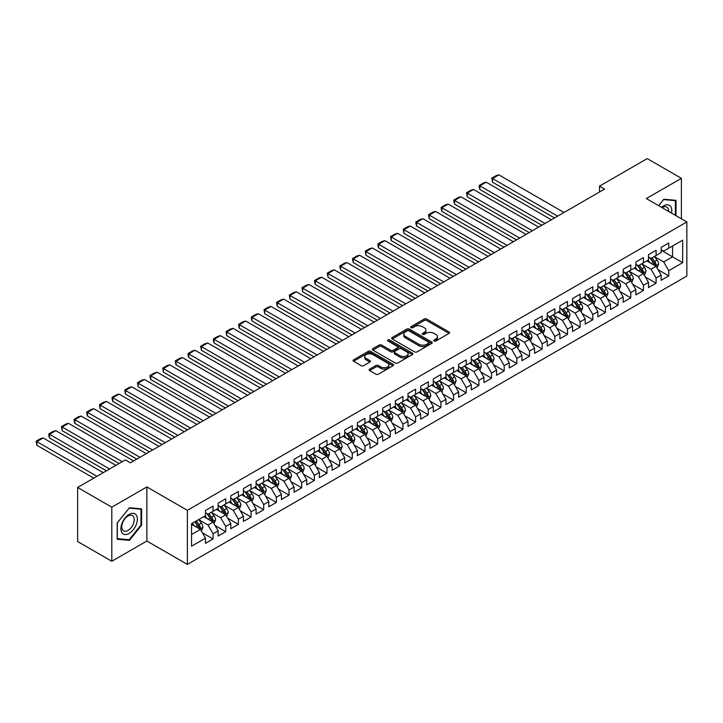 <?xml version="1.0" encoding="UTF-8"?>
<svg xmlns="http://www.w3.org/2000/svg" width="723" height="723" viewBox="0 0 723 723"><rect width="100%" height="100%" fill="white"/><g stroke="black" fill="none" stroke-linecap="round" stroke-linejoin="round"><path stroke-width="1.08" d="M434.107 341.021A1.229 0.714 0 0 0 435.852 341.021L449.046 333.402A1.753 1.012 0 0 0 449.561 332.679A1.753 1.012 0 0 0 449.046 331.965L426.687 319.051A1.753 1.012 0 0 0 424.202 319.051L410.998 326.679A1.229 0.714 0 0 0 410.637 327.176A1.229 0.714 0 0 0 410.998 327.682A1.229 0.714 0 0 0 412.743 327.682L414.451 326.697A5.621 3.244 0 0 1 422.395 326.697L424.265 327.772A5.621 3.244 0 0 1 425.91 330.068A5.621 3.244 0 0 1 424.265 332.363L422.557 333.348A1.229 0.714 0 0 0 422.196 333.845A1.229 0.714 0 0 0 422.557 334.351A1.229 0.714 0 0 0 424.293 334.351L426.001 333.366A5.621 3.244 0 0 1 433.954 333.366L435.815 334.442A5.621 3.244 0 0 1 437.46 336.737A5.621 3.244 0 0 1 435.815 339.033L434.107 340.018A1.229 0.714 0 0 0 433.746 340.524A1.229 0.714 0 0 0 434.107 341.021L434.107 340.018M369.661 369.128A1.753 1.012 0 0 0 369.146 369.842A1.753 1.012 0 0 0 369.661 370.556L375.933 374.18A1.753 1.012 0 0 0 378.418 374.18L393.077 365.711A1.753 1.012 0 0 0 393.592 364.998A1.753 1.012 0 0 0 393.077 364.284L370.709 351.369A1.753 1.012 0 0 0 368.224 351.369L353.565 359.837A1.753 1.012 0 0 0 353.05 360.551A1.753 1.012 0 0 0 353.565 361.265L361.148 365.648A1.753 1.012 0 0 0 363.633 365.648L369.905 362.024A1.753 1.012 0 0 0 370.42 361.301A1.753 1.012 0 0 0 369.905 360.587L366.145 358.418A4.7 2.711 0 0 1 364.772 356.502A4.7 2.711 0 0 1 367.673 353.99A4.7 2.711 0 0 1 372.797 354.577L387.519 363.082A4.7 2.711 0 0 1 388.893 364.998A4.7 2.711 0 0 1 385.992 367.51A4.7 2.711 0 0 1 380.867 366.913L378.418 365.504A1.753 1.012 0 0 0 375.933 365.504L369.661 369.128L369.661 370.556M111.803 507.185L111.803 561.265L146.868 541.021L146.868 486.94L111.803 507.185L77.632 487.456L125.35 459.9L130.411 462.819L604.573 189.074L599.512 186.145L599.512 191.993M146.868 486.94L187.374 510.33L686.85 221.952L686.85 276.032L187.374 564.401L187.374 510.33M681.409 218.816L681.409 178.328L646.344 198.572L686.85 221.952M681.409 178.328L647.23 158.599L599.512 186.145M414.568 351.875A1.753 1.012 0 0 0 417.054 351.875L431.721 343.407A1.753 1.012 0 0 0 432.237 342.693A1.753 1.012 0 0 0 431.721 341.97L409.354 329.064A1.753 1.012 0 0 0 406.868 329.064L392.209 337.524A1.753 1.012 0 0 0 391.694 338.247A1.753 1.012 0 0 0 392.209 338.96L414.568 351.875M388.414 341.292A1.229 0.714 0 0 1 389.661 341.464L389.661 340L412.399 353.131A1.753 1.012 0 0 1 412.914 353.845A1.753 1.012 0 0 1 412.399 354.559L397.74 363.027A1.753 1.012 0 0 1 395.255 363.027L372.887 350.113L372.887 348.676A1.753 1.012 0 0 0 372.372 349.399A1.753 1.012 0 0 0 372.887 350.113M372.887 348.676L379.159 345.061A1.753 1.012 0 0 1 381.645 345.061L390.718 350.294A1.753 1.012 0 0 0 393.204 350.294L397.361 347.89A1.753 1.012 0 0 0 397.876 347.176A1.753 1.012 0 0 0 397.361 346.453L387.917 341.003A1.229 0.714 0 0 1 387.564 340.506A1.229 0.714 0 0 1 388.323 339.846A1.229 0.714 0 0 1 389.661 340M661.156 250.239L672.544 256.819L672.544 246.001L682.675 240.153L668.748 248.188L668.748 243L661.156 247.383L661.156 252.571L656.095 255.499L656.095 250.312L648.495 254.695L648.495 259.882L643.434 262.811L643.434 257.614L635.842 262.006L635.842 267.194L630.772 270.113L630.772 264.925L623.181 269.308L623.181 274.496L618.12 277.424L618.12 272.237L610.519 276.62L610.519 281.807L605.458 284.726L605.458 279.539L597.867 283.922L597.867 289.119L592.806 292.038L592.806 286.85L585.205 291.233L585.205 296.421L580.144 299.349L580.144 294.162L572.553 298.545L572.553 303.732L567.483 306.651L567.483 301.464L559.891 305.847L559.891 311.035L554.83 313.963L554.83 308.775L547.239 313.158L547.239 318.346L542.169 321.274L542.169 316.078L534.577 320.47L534.577 325.657L529.516 328.576L529.516 323.389L521.916 327.772L521.916 332.96L516.855 335.888L516.855 330.7L509.263 335.083L509.263 340.271L504.202 343.19L504.202 338.002L496.602 342.386L496.602 347.582L491.541 350.501L491.541 345.314L483.949 349.697L483.949 354.885L478.879 357.813L478.879 352.616L471.288 357.008L471.288 362.196L466.227 365.115L466.227 359.927L458.626 364.311L458.626 369.498L453.565 372.426L453.565 367.239L445.974 371.622L445.974 376.81L440.913 379.729L440.913 374.541L433.312 378.933L433.312 384.121L428.251 387.04L428.251 381.852L420.659 386.236L420.659 391.423L415.589 394.351L415.589 389.164L407.998 393.547L407.998 398.735L402.937 401.654L402.937 396.466L395.336 400.849L395.336 406.046L390.275 408.965L390.275 403.777L382.684 408.161L382.684 413.348L377.623 416.276L377.623 411.08L370.022 415.472L370.022 420.659L364.961 423.579L364.961 418.391L357.37 422.774L357.37 427.962L352.3 430.89L352.3 425.702L344.708 430.086L344.708 435.273L339.647 438.192L339.647 433.005L332.056 437.397L332.056 442.584L326.986 445.504L326.986 440.316L319.394 444.699L319.394 449.887L314.333 452.815L314.333 447.627L306.733 452.011L306.733 457.198L301.672 460.117L301.672 454.93L294.08 459.313L294.08 464.509L289.019 467.429L289.019 462.241L281.419 466.624L281.419 471.812L276.358 474.74L276.358 469.543L268.766 473.936L268.766 479.123L263.696 482.042L263.696 476.855L256.105 481.238L256.105 486.425L251.044 489.354L251.044 484.166L243.443 488.549L243.443 493.737L238.382 496.656L238.382 491.468L230.791 495.851L230.791 501.048L225.73 503.967L225.73 498.78L218.129 503.163L218.129 508.35L213.068 511.278L213.068 506.091L205.477 510.474L205.477 515.662L191.55 523.696L191.55 546.208L205.477 538.165L200.407 529.399L191.55 524.283M682.675 240.153L682.675 262.657L668.748 270.7L663.687 261.934L654.505 256.629M658.057 269.715L668.748 275.888L668.748 270.7M668.748 275.888L661.156 280.271L661.156 275.083L656.095 278.012L651.025 269.236L641.852 263.94M645.395 277.017L656.095 283.199L656.095 278.012M656.095 283.199L648.495 287.582L648.495 282.395L643.434 285.314L638.373 276.548L629.191 271.252M632.742 284.329L643.434 290.501L643.434 285.314M643.434 290.501L635.842 294.885L635.842 289.697L630.772 292.625L625.711 283.85L616.538 278.554M620.081 291.64L630.772 297.813L630.772 292.625M630.772 297.813L623.181 302.196L623.181 297.008L618.12 299.928L613.059 291.161L603.877 285.865M607.419 298.942L618.12 305.124L618.12 299.928M618.12 305.124L610.519 309.507L610.519 304.32L605.458 307.239L600.397 298.472L591.224 293.167M594.767 306.254L605.458 312.426L605.458 307.239M605.458 312.426L597.867 316.81L597.867 311.622L592.806 314.55L587.736 305.775L578.563 300.479M582.105 313.556L592.806 319.738L592.806 314.55M592.806 319.738L585.205 324.121L585.205 318.933L580.144 321.852L575.083 313.086L565.901 307.79M569.453 320.867L580.144 327.04L580.144 321.852M580.144 327.04L572.553 331.432L572.553 326.236L567.483 329.164L562.422 320.397L553.249 315.092M556.791 328.179L567.483 334.351L567.483 329.164M567.483 334.351L559.891 338.735L559.891 333.547L554.83 336.466L549.769 327.7L540.587 322.404M544.13 335.481L554.83 341.663L554.83 336.466M554.83 341.663L547.239 346.046L547.239 340.858L542.169 343.777L537.108 335.011L527.935 329.706M531.477 342.792L542.169 348.965L542.169 343.777M542.169 348.965L534.577 353.348L534.577 348.161L529.516 351.089L524.446 342.313L515.273 337.017M518.816 350.104L529.516 356.276L529.516 351.089M529.516 356.276L521.916 360.66L521.916 355.472L516.855 358.391L511.794 349.625L502.612 344.329M506.163 357.406L516.855 363.579L516.855 358.391M516.855 363.579L509.263 367.971L509.263 362.783L504.202 365.702L499.132 356.936L489.959 351.631M493.502 364.717L504.202 370.89L504.202 365.702M504.202 370.89L496.602 375.273L496.602 370.086L491.541 373.014L486.48 364.238L477.297 358.942M480.84 372.02L491.541 378.201L491.541 373.014M491.541 378.201L483.949 382.584L483.949 377.397L478.879 380.316L473.818 371.55L464.645 366.254M468.188 379.331L478.879 385.504L478.879 380.316M478.879 385.504L471.288 389.896L471.288 384.699L466.227 387.627L461.166 378.852L451.983 373.556M455.526 386.642L466.227 392.815L466.227 387.627M466.227 392.815L458.626 397.198L458.626 392.011L453.565 394.93L448.504 386.163L439.322 380.867M442.874 393.945L453.565 400.126L453.565 394.93M453.565 400.126L445.974 404.509L445.974 399.322L440.913 402.241L435.842 393.475L426.669 388.17M430.212 401.256L440.913 407.429L440.913 402.241M440.913 407.429L433.312 411.812L433.312 406.624L428.251 409.552L423.19 400.777L414.008 395.481M417.56 408.567L428.251 414.74L428.251 409.552M428.251 414.74L420.659 419.123L420.659 413.936L415.589 416.855L410.528 408.088L401.355 402.792M404.898 415.87L415.589 422.042L415.589 416.855M415.589 422.042L407.998 426.434L407.998 421.247L402.937 424.166L397.876 415.4L388.694 410.095M392.237 423.181L402.937 429.354L402.937 424.166M402.937 429.354L395.336 433.737L395.336 428.549L390.275 431.477L385.214 422.702L376.041 417.406M379.584 430.483L390.275 436.665L390.275 431.477M390.275 436.665L382.684 441.048L382.684 435.861L377.623 438.78L372.553 430.013L363.38 424.717M366.923 437.795L377.623 443.967L377.623 438.78M377.623 443.967L370.022 448.35L370.022 443.163L364.961 446.091L359.9 437.316L350.718 432.02M354.27 445.106L364.961 451.279L364.961 446.091M364.961 451.279L357.37 455.662L357.37 450.474L352.3 453.393L347.239 444.627L338.066 439.331M341.608 452.408L352.3 458.59L352.3 453.393M352.3 458.59L344.708 462.973L344.708 457.786L339.647 460.705L334.586 451.938L325.404 446.633M328.947 459.72L339.647 465.892L339.647 460.705M339.647 465.892L332.056 470.275L332.056 465.088L326.986 468.016L321.925 459.241L312.752 453.945M316.294 467.031L326.986 473.204L326.986 468.016M326.986 473.204L319.394 477.587L319.394 472.399L314.333 475.318L309.263 466.552L300.09 461.256M303.633 474.333L314.333 480.506L314.333 475.318M314.333 480.506L306.733 484.898L306.733 479.701L301.672 482.63L296.611 473.863L287.429 468.558M290.98 481.645L301.672 487.817L301.672 482.63M301.672 487.817L294.08 492.2L294.08 487.013L289.019 489.941L283.949 481.166L274.776 475.87M278.319 488.947L289.019 495.128L289.019 489.941M289.019 495.128L281.419 499.512L281.419 494.324L276.358 497.243L271.297 488.477L262.115 483.181M265.657 496.258L276.358 502.431L276.358 497.243M276.358 502.431L268.766 506.814L268.766 501.626L263.696 504.555L258.635 495.779L249.462 490.483M253.005 503.57L263.696 509.742L263.696 504.555M263.696 509.742L256.105 514.125L256.105 508.938L251.044 511.857L245.983 503.091L236.801 497.795M240.343 510.872L251.044 517.053L251.044 511.857M251.044 517.053L243.443 521.437L243.443 516.249L238.382 519.168L233.321 510.402L224.148 505.097M227.691 518.183L238.382 524.356L238.382 519.168M238.382 524.356L230.791 528.739L230.791 523.551L225.73 526.48L220.66 517.704L211.487 512.408M215.029 525.494L225.73 531.667L225.73 526.48M225.73 531.667L218.129 536.05L218.129 530.863L213.068 533.782L208.007 525.015L198.825 519.72M202.377 532.797L213.068 538.969L213.068 533.782M213.068 538.969L205.477 543.362L205.477 538.165M205.477 512.734L208.007 514.198L213.068 511.278M191.55 534.514L200.407 529.399M218.129 505.431L220.66 506.895L225.73 503.967M208.007 525.015L213.068 522.087L203.705 516.683M218.129 530.863L213.068 522.087M230.791 498.12L233.321 499.584L238.382 496.656M220.66 517.704L225.73 514.785L216.358 509.372M230.791 523.551L225.73 514.785M243.443 490.818L245.983 492.273L251.044 489.354M233.321 510.402L238.382 507.474L229.019 502.069M243.443 516.249L238.382 507.474M256.105 483.506L258.635 484.97L263.696 482.042M245.983 503.091L251.044 500.171L241.672 494.758M256.105 508.938L251.044 500.171M268.766 476.195L271.297 477.659L276.358 474.74M258.635 495.779L263.696 492.86L254.333 487.456M268.766 501.626L263.696 492.86M281.419 468.893L283.949 470.348L289.019 467.429M271.297 488.477L276.358 485.549L266.986 480.144M281.419 494.324L276.358 485.549M294.08 461.581L296.611 463.045L301.672 460.117M283.949 481.166L289.019 478.246L279.647 472.833M294.08 487.013L289.019 478.246M306.733 454.27L309.263 455.734L314.333 452.815M296.611 473.863L301.672 470.935L292.309 465.531M306.733 479.701L301.672 470.935M319.394 446.968L321.925 448.432L326.986 445.504M309.263 466.552L314.333 463.624L304.961 458.219M319.394 472.399L314.333 463.624M332.056 439.656L334.586 441.12L339.647 438.192M321.925 459.241L326.986 456.321L317.623 450.908M332.056 465.088L326.986 456.321M344.708 432.354L347.239 433.809L352.3 430.89M334.586 451.938L339.647 449.01L330.275 443.606M344.708 457.786L339.647 449.01M357.37 425.043L359.9 426.507L364.961 423.579M347.239 444.627L352.3 441.708L342.937 436.294M357.37 450.474L352.3 441.708M370.022 417.731L372.553 419.195L377.623 416.276M359.9 437.316L364.961 434.396L355.599 428.992M370.022 443.163L364.961 434.396M382.684 410.429L385.214 411.884L390.275 408.965M372.553 430.013L377.623 427.085L368.251 421.681M382.684 435.861L377.623 427.085M395.336 403.118L397.876 404.582L402.937 401.654M385.214 422.702L390.275 419.783L380.913 414.369M395.336 428.549L390.275 419.783M407.998 395.806L410.528 397.27L415.589 394.351M397.876 415.4L402.937 412.471L393.565 407.067M407.998 421.247L402.937 412.471M420.659 388.504L423.19 389.968L428.251 387.04M410.528 408.088L415.589 405.169L406.227 399.756M420.659 413.936L415.589 405.169M433.312 381.193L435.842 382.657L440.913 379.729M423.19 400.777L428.251 397.858L418.888 392.453M433.312 406.624L428.251 397.858M445.974 373.89L448.504 375.345L453.565 372.426M435.842 393.475L440.913 390.547L431.541 385.142M445.974 399.322L440.913 390.547M458.626 366.579L461.166 368.043L466.227 365.115M448.504 386.163L453.565 383.244L444.202 377.831M458.626 392.011L453.565 383.244M471.288 359.268L473.818 360.732L478.879 357.813M461.166 378.852L466.227 375.933L456.855 370.528M471.288 384.699L466.227 375.933M483.949 351.965L486.48 353.42L491.541 350.501M473.818 371.55L478.879 368.622L469.516 363.217M483.949 377.397L478.879 368.622M496.602 344.654L499.132 346.118L504.202 343.19M486.48 364.238L491.541 361.319L482.169 355.906M496.602 370.086L491.541 361.319M509.263 337.343L511.794 338.807L516.855 335.888M499.132 356.936L504.202 354.008L494.83 348.603M509.263 362.783L504.202 354.008M521.916 330.04L524.446 331.505L529.516 328.576M511.794 349.625L516.855 346.706L507.492 341.292M521.916 355.472L516.855 346.706M534.577 322.729L537.108 324.193L542.169 321.274M524.446 342.313L529.516 339.394L520.144 333.99M534.577 348.161L529.516 339.394M547.239 315.427L549.769 316.882L554.83 313.963M537.108 335.011L542.169 332.083L532.806 326.679M547.239 340.858L542.169 332.083M559.891 308.115L562.422 309.58L567.483 306.651M549.769 327.7L554.83 324.781L545.458 319.367M559.891 333.547L554.83 324.781M572.553 300.804L575.083 302.268L580.144 299.349M562.422 320.397L567.483 317.469L558.12 312.065M572.553 326.236L567.483 317.469M585.205 293.502L587.736 294.957L592.806 292.038M575.083 313.086L580.144 310.158L570.781 304.754M585.205 318.933L580.144 310.158M597.867 286.191L600.397 287.655L605.458 284.726M587.736 305.775L592.806 302.856L583.434 297.442M597.867 311.622L592.806 302.856M610.519 278.888L613.059 280.343L618.12 277.424M600.397 298.472L605.458 295.544L596.095 290.14M610.519 304.32L605.458 295.544M623.181 271.577L625.711 273.041L630.772 270.113M613.059 291.161L618.12 288.242L608.748 282.829M623.181 297.008L618.12 288.242M635.842 264.266L638.373 265.73L643.434 262.811M625.711 283.85L630.772 280.931L621.409 275.526M635.842 289.697L630.772 280.931M648.495 256.963L651.025 258.418L656.095 255.499M638.373 276.548L643.434 273.619L634.071 268.215M648.495 282.395L643.434 273.619M661.156 249.652L663.687 251.116L668.748 248.188M651.025 269.236L656.095 266.317L646.724 260.904M661.156 275.083L656.095 266.317M77.632 487.456L77.632 541.527L111.803 561.265M146.868 541.021L187.374 564.401M663.687 261.934L672.544 256.819L682.675 262.657M676.023 215.707L676.023 200.325L663.813 199.241L658.644 205.666M141.618 525.16L141.618 508.865L129.399 507.781L117.189 522.973L117.189 539.259L129.399 540.352L141.618 525.16L140.985 524.79M434.604 341.193L435.815 340.497A5.621 3.244 0 0 0 437.46 338.201L437.46 336.737M425.91 330.068L425.91 331.523A5.621 3.244 0 0 1 424.265 333.818L423.045 334.523M449.046 331.965L449.046 333.402L426.687 320.515A1.753 1.012 0 0 0 424.202 320.515L411.495 327.853M431.694 343.425L409.354 330.519A1.753 1.012 0 0 0 406.868 330.519L392.228 338.97L392.209 337.524M428.612 343.19A1.229 0.714 0 0 0 428.974 342.693A1.229 0.714 0 0 0 428.612 342.187L408.983 330.854A1.229 0.714 0 0 0 407.239 330.854L405.44 331.893A5.621 3.244 0 0 0 403.796 334.189A5.621 3.244 0 0 0 405.44 336.484L418.861 344.229A5.621 3.244 0 0 0 426.814 344.229L428.612 343.19L428.612 344.654A1.229 0.714 0 0 0 428.974 344.148L428.974 342.693M403.796 334.189L403.796 335.653A5.621 3.244 0 0 0 405.44 337.948L405.44 336.484M428.612 344.654L426.814 345.693A5.621 3.244 0 0 1 418.861 345.693L405.44 337.948M372.914 350.131L379.159 346.516L379.159 345.061M397.876 347.176L397.876 348.631A1.753 1.012 0 0 1 397.361 349.354L393.204 351.758A1.753 1.012 0 0 1 390.718 351.758L381.645 346.516A1.753 1.012 0 0 0 379.159 346.516M389.661 341.464L412.372 354.577M400.126 355.725A4.7 2.711 0 0 0 405.251 356.312A4.7 2.711 0 0 0 408.152 353.809A4.7 2.711 0 0 0 406.778 351.893L401.59 348.893A1.753 1.012 0 0 0 399.105 348.893L394.939 351.297A1.753 1.012 0 0 0 394.424 352.011A1.753 1.012 0 0 0 394.939 352.734L400.126 355.725L400.126 357.189A4.7 2.711 0 0 0 405.251 357.777A4.7 2.711 0 0 0 408.152 355.273L408.152 353.809M394.424 352.011L394.424 353.475A1.753 1.012 0 0 0 394.939 354.198L394.939 352.734M400.126 357.189L394.939 354.198M388.893 364.998L388.893 366.462A4.7 2.711 0 0 1 385.992 368.965A4.7 2.711 0 0 1 380.867 368.378L378.418 366.959A1.753 1.012 0 0 0 375.933 366.959L369.679 370.574M364.772 356.502L364.772 357.957A4.7 2.711 0 0 0 366.145 359.882L366.145 358.418M369.878 362.033L366.145 359.882M393.05 365.73L370.709 352.833A1.753 1.012 0 0 0 368.224 352.833L353.592 361.283M128.107 539.602L129.399 540.352M657.026 267.935L658.599 264.103A4.745 2.738 -120 0 0 657.08 260.072L654.396 256.475M557.677 216.15L492.526 178.536L498.852 174.876L564.003 212.49M650.113 262.865L648.061 260.135M492.526 182.187L491.83 178.129L492.526 178.536L492.526 182.187L554.514 217.975M655.201 265.802L656.032 264.311A4.745 2.738 -120 0 0 654.677 261.455L651.992 257.867M650.456 258.093L653.773 262.521A2.413 1.392 60 0 1 654.216 263.262L656.032 264.311M649.625 257.605L653.158 262.332A4.745 2.738 60 0 1 654.514 265.187L654.613 265.458M491.83 178.129L496.258 175.572L498.852 174.876M644.374 275.246L645.937 271.414A4.745 2.738 -120 0 0 644.428 267.374L641.735 263.787M545.015 223.452L479.873 185.838L486.199 182.187L551.351 219.801M637.451 270.167L635.409 267.438M479.873 189.489L479.177 186.896L479.177 185.44L479.873 185.838L479.873 189.489L541.852 225.278M642.539 273.104L643.38 271.613A4.745 2.738 -120 0 0 642.024 268.766L639.331 265.178M637.794 265.395L641.12 269.833A2.413 1.392 60 0 1 641.554 270.565L643.38 271.613M636.963 264.916L640.506 269.643A4.745 2.738 60 0 1 641.861 272.499L641.952 272.77M479.177 185.44L483.606 182.883L486.199 182.187M631.712 282.548L633.285 278.726A4.745 2.738 -120 0 0 631.766 274.686L629.082 271.098M532.363 230.764L467.212 193.149L473.538 189.489L538.689 227.103M624.789 277.478L622.747 274.749M467.212 196.801L466.516 192.743L467.212 193.149L467.212 196.801L529.2 232.589M629.878 280.416L630.718 278.924A4.745 2.738 -120 0 0 629.362 276.069L626.678 272.481M625.142 272.707L628.459 277.144A2.413 1.392 60 0 1 628.902 277.876L630.718 278.924M624.301 272.228L627.844 276.945A4.745 2.738 60 0 1 629.2 279.801L629.299 280.081M466.516 192.743L470.944 190.185L473.538 189.489M671.531 213.113A11.631 6.715 120 0 0 670.682 206.516A11.631 6.715 120 0 0 661.536 207.338M668.63 211.432A8.812 5.088 120 0 0 667.799 207.998A8.812 5.088 120 0 0 666.814 207.085A8.812 5.088 120 0 0 662.132 207.682M663.533 199.584L675.39 200.66L675.39 215.346M674.613 200.199L675.39 200.66M658.671 205.684L663.56 199.602M122.024 532.779A11.631 6.715 120 0 0 133.258 529.769A11.631 6.715 120 0 0 136.276 515.056A11.631 6.715 120 0 0 125.034 518.066A11.631 6.715 120 0 0 122.024 532.779M122.603 529.959A8.812 5.088 120 0 0 123.588 530.881A8.812 5.088 120 0 0 131.785 526.769A8.812 5.088 120 0 0 133.384 516.538A8.812 5.088 120 0 0 132.399 515.626A8.812 5.088 120 0 0 124.202 519.738A8.812 5.088 120 0 0 122.603 529.959M129.146 508.142L140.985 509.2L140.985 524.979L129.146 539.701L117.316 538.644L117.316 522.865L129.119 508.124M140.199 508.739L140.985 509.2M619.051 289.86L620.623 286.028A4.745 2.738 -120 0 0 619.114 281.988L616.421 278.4M519.701 238.066L454.55 200.452L460.885 196.801L526.028 234.415M612.137 284.781L610.095 282.06M454.55 204.112L453.854 201.518L453.854 200.054L454.55 200.452L454.55 204.112L516.538 239.9M617.225 287.718L618.066 286.236A4.745 2.738 -120 0 0 616.701 283.38L614.017 279.792M612.48 280.018L615.806 284.446A2.413 1.392 60 0 1 616.24 285.178L618.066 286.236M611.649 279.53L615.183 284.256A4.745 2.738 60 0 1 616.547 287.112L616.638 287.383M453.854 200.054L458.292 197.496L460.885 196.801M606.398 297.171L607.962 293.339A4.745 2.738 -120 0 0 606.452 289.299L603.759 285.712M507.049 245.377L441.898 207.763L448.224 204.112L513.375 241.726M599.475 292.092L597.433 289.363M441.898 211.414L441.202 208.82L441.202 207.365L441.898 207.763L441.898 211.414L503.877 247.203M604.564 295.029L605.404 293.538A4.745 2.738 -120 0 0 604.048 290.691L601.355 287.094M599.828 287.32L603.145 291.758A2.413 1.392 60 0 1 603.588 292.49L605.404 293.538M598.987 286.841L602.53 291.568A4.745 2.738 60 0 1 603.886 294.415L603.985 294.695M441.202 207.365L445.63 204.808L448.224 204.112M593.737 304.473L595.309 300.651A4.745 2.738 -120 0 0 593.791 296.611L591.107 293.014M494.387 252.689L429.236 215.074L435.571 211.414L500.714 249.028M586.823 299.403L584.78 296.674M429.236 218.726L428.54 214.668L429.236 215.074L429.236 218.726L491.224 254.514M591.911 302.341L592.752 300.849A4.745 2.738 -120 0 0 591.387 297.993L588.703 294.406M587.166 294.632L590.483 299.06A2.413 1.392 60 0 1 590.926 299.801L592.752 300.849M586.335 294.153L589.869 298.87A4.745 2.738 60 0 1 591.224 301.726L591.324 301.997M428.54 214.668L432.969 212.11L435.571 211.414M581.084 311.785L582.648 307.953A4.745 2.738 -120 0 0 581.138 303.913L578.445 300.325M481.726 259.991L416.584 222.377L422.91 218.726L488.061 256.34M574.161 306.706L572.119 303.976M416.584 226.037L415.888 223.443L415.888 221.979L416.584 222.377L416.584 226.037L478.563 261.816M579.25 309.643L580.09 308.161A4.745 2.738 -120 0 0 578.734 305.305L576.041 301.717M574.505 301.934L577.831 306.371A2.413 1.392 60 0 1 578.264 307.103L580.09 308.161M573.673 301.455L577.216 306.181A4.745 2.738 60 0 1 578.572 309.037L578.662 309.308M415.888 221.979L420.316 219.421L422.91 218.726M568.423 319.096L569.995 315.264A4.745 2.738 -120 0 0 568.477 311.224L565.793 307.637M469.073 267.302L403.922 229.688L410.248 226.037L475.4 263.651M561.509 314.017L559.457 311.288M403.922 233.339L403.226 229.281L403.922 229.688L403.922 233.339L465.91 269.128M566.597 316.954L567.428 315.463A4.745 2.738 -120 0 0 566.073 312.616L563.389 309.019M561.852 309.245L565.169 313.683A2.413 1.392 60 0 1 565.612 314.415L567.428 315.463M561.012 308.766L564.555 313.493A4.745 2.738 60 0 1 565.91 316.34L566.01 316.62M403.226 229.281L407.655 226.724L410.248 226.037M555.77 326.398L557.334 322.566A4.745 2.738 -120 0 0 555.824 318.527L553.131 314.939M456.412 274.604L391.26 236.999L397.596 233.339L462.747 270.953M548.847 321.328L546.805 318.599M391.26 240.651L390.565 236.593L391.26 236.999L391.26 240.651L453.249 276.439M553.935 324.266L554.776 322.774A4.745 2.738 -120 0 0 553.42 319.918L550.727 316.331M549.191 316.557L552.517 320.985A2.413 1.392 60 0 1 552.95 321.717L554.776 322.774M548.359 316.068L551.893 320.795A4.745 2.738 60 0 1 553.258 323.651L553.348 323.922M390.565 236.593L395.002 234.035L397.596 233.339M543.109 333.71L544.681 329.878A4.745 2.738 -120 0 0 543.163 325.838L540.479 322.25M443.759 281.916L378.608 244.302L384.934 240.651L450.086 278.265M536.186 328.631L534.143 325.901M378.608 247.953L377.912 245.359L377.912 243.904L378.608 244.302L378.608 247.953L440.596 283.741M541.274 331.568L542.114 330.077A4.745 2.738 -120 0 0 540.759 327.23L538.066 323.642M536.538 323.859L539.855 328.296A2.413 1.392 60 0 1 540.298 329.028L542.114 330.077M535.698 323.38L539.241 328.106A4.745 2.738 60 0 1 540.596 330.953L540.696 331.233M377.912 243.904L382.34 241.346L384.934 240.651M530.447 341.012L532.02 337.189A4.745 2.738 -120 0 0 530.501 333.149L527.817 329.561M431.098 289.227L365.946 251.613L372.282 247.953L437.424 285.567M523.533 335.942L521.491 333.213M365.946 255.264L365.251 251.206L365.946 251.613L365.946 255.264L427.935 291.053M528.621 338.879L529.462 337.388A4.745 2.738 -120 0 0 528.097 334.532L525.413 330.944M523.877 331.17L527.194 335.608A2.413 1.392 60 0 1 527.636 336.34L529.462 337.388M523.045 330.691L526.579 335.409A4.745 2.738 60 0 1 527.944 338.265L528.034 338.536M365.251 251.206L369.679 248.649L372.282 247.953M517.795 348.323L519.358 344.491A4.745 2.738 -120 0 0 517.849 340.452L515.156 336.864M418.436 296.529L353.294 258.915L359.62 255.264L424.772 292.878M510.872 343.244L508.829 340.515M353.294 262.576L352.598 259.982L352.598 258.518L353.294 258.915L353.294 262.576L415.273 298.355M515.96 346.181L516.8 344.699A4.745 2.738 -120 0 0 515.445 341.843L512.752 338.256M511.215 338.481L514.541 342.91A2.413 1.392 60 0 1 514.975 343.642L516.8 344.699M510.384 337.993L513.926 342.72A4.745 2.738 60 0 1 515.282 345.576L515.382 345.847M352.598 258.518L357.026 255.96L359.62 255.264M505.133 355.635L506.706 351.803A4.745 2.738 -120 0 0 505.187 347.763L502.503 344.175M405.784 303.841L340.632 266.227L346.959 262.576L412.11 300.19M498.219 350.556L496.168 347.826M340.632 269.878L339.937 267.284L339.937 265.829L340.632 266.227L340.632 269.878L402.621 305.666M503.307 353.493L504.139 352.002A4.745 2.738 -120 0 0 502.783 349.155L500.099 345.558M498.563 345.784L501.879 350.221A2.413 1.392 60 0 1 502.322 350.953L504.139 352.002M497.722 345.305L501.265 350.031A4.745 2.738 60 0 1 502.621 352.878L502.72 353.158M339.937 265.829L344.365 263.271L346.959 262.576M492.48 362.937L494.044 359.114A4.745 2.738 -120 0 0 492.535 355.074L489.842 351.477M393.122 311.152L327.98 273.538L334.306 269.878L399.458 307.492M485.558 357.867L483.515 355.138M327.98 277.189L327.284 273.131L327.98 273.538L327.98 277.189L389.959 312.978M490.646 360.804L491.486 359.313A4.745 2.738 -120 0 0 490.131 356.457L487.438 352.869M485.901 353.095L489.227 357.524A2.413 1.392 60 0 1 489.661 358.265L491.486 359.313M485.07 352.616L488.612 357.334A4.745 2.738 60 0 1 489.968 360.19L490.058 360.461M327.284 273.131L331.712 270.574L334.306 269.878M479.819 370.248L481.391 366.416A4.745 2.738 -120 0 0 479.873 362.377L477.189 358.789M380.47 318.454L315.318 280.84L321.645 277.189L386.796 314.803M472.896 365.169L470.854 362.44M315.318 284.501L314.622 281.907L314.622 280.443L315.318 280.84L315.318 284.501L377.307 320.28M477.984 368.106L478.825 366.624A4.745 2.738 -120 0 0 477.469 363.768L474.776 360.181M473.249 360.397L476.565 364.835A2.413 1.392 60 0 1 477.008 365.567L478.825 366.624M472.408 359.918L475.951 364.645A4.745 2.738 60 0 1 477.307 367.501L477.406 367.772M314.622 280.443L319.051 277.885L321.645 277.189M467.157 377.56L468.73 373.728A4.745 2.738 -120 0 0 467.221 369.688L464.528 366.1M367.808 325.766L302.657 288.152L308.992 284.501L374.134 322.115M460.244 372.481L458.201 369.751M302.657 291.803L301.961 287.745L302.657 288.152L302.657 291.803L364.645 327.591M465.332 375.418L466.172 373.927A4.745 2.738 -120 0 0 464.808 371.071L462.124 367.483M460.587 367.709L463.913 372.146A2.413 1.392 60 0 1 464.347 372.878L466.172 373.927M459.756 367.23L463.289 371.956A4.745 2.738 60 0 1 464.654 374.803L464.744 375.083M301.961 287.745L306.398 285.187L308.992 284.501M454.505 384.862L456.068 381.03A4.745 2.738 -120 0 0 454.559 376.99L451.866 373.402M355.156 333.068L290.004 295.463L296.331 291.803L361.482 329.417M447.582 379.792L445.54 377.063M290.004 299.114L289.308 295.056L290.004 295.463L290.004 299.114L351.984 334.903M452.67 382.729L453.511 381.238A4.745 2.738 -120 0 0 452.155 378.382L449.462 374.794M447.926 375.02L451.251 379.448A2.413 1.392 60 0 1 451.694 380.181L453.511 381.238M447.094 374.532L450.637 379.259A4.745 2.738 60 0 1 451.992 382.115L452.092 382.386M289.308 295.056L293.737 292.499L296.331 291.803M441.843 392.173L443.416 388.341A4.745 2.738 -120 0 0 441.898 384.302L439.213 380.714M342.494 340.379L277.343 302.765L283.669 299.114L348.82 336.728M434.93 387.094L432.887 384.365M277.343 306.416L276.647 303.823L276.647 302.368L277.343 302.765L277.343 306.416L339.331 342.205M440.018 390.031L440.849 388.54A4.745 2.738 -120 0 0 439.494 385.693L436.809 382.106M435.273 382.322L438.59 386.76A2.413 1.392 60 0 1 439.033 387.492L440.849 388.54M434.442 381.843L437.975 386.57A4.745 2.738 60 0 1 439.331 389.417L439.43 389.697M276.647 302.368L281.075 299.81L283.669 299.114M429.191 399.476L430.754 395.653A4.745 2.738 -120 0 0 429.245 391.613L426.552 388.025M329.833 347.691L264.69 310.077L271.017 306.416L336.168 344.031M422.268 394.406L420.226 391.676M264.69 313.728L263.994 309.67L264.69 310.077L264.69 313.728L326.669 349.516M427.356 397.343L428.197 395.852A4.745 2.738 -120 0 0 426.841 392.996L424.148 389.408M422.612 389.634L425.937 394.062A2.413 1.392 60 0 1 426.371 394.803L428.197 395.852M421.78 389.155L425.323 393.872A4.745 2.738 60 0 1 426.678 396.728L426.769 396.999M263.994 309.67L268.423 307.112L271.017 306.416M416.529 406.787L418.102 402.955A4.745 2.738 -120 0 0 416.584 398.915L413.899 395.327M317.18 354.993L252.029 317.379L258.355 313.728L323.506 351.342M409.616 401.708L407.564 398.979M252.029 321.039L251.333 318.445L251.333 316.981L252.029 317.379L252.029 321.039L314.017 356.819M414.695 404.645L415.535 403.163A4.745 2.738 -120 0 0 414.18 400.307L411.495 396.719M409.959 396.945L413.276 401.373A2.413 1.392 60 0 1 413.719 402.105L415.535 403.163M409.119 396.457L412.661 401.184A4.745 2.738 60 0 1 414.017 404.04L414.116 404.311M251.333 316.981L255.761 314.424L258.355 313.728M403.868 414.098L405.44 410.266A4.745 2.738 -120 0 0 403.931 406.227L401.238 402.639M304.519 362.304L239.367 324.69L245.703 321.039L310.845 358.653M396.954 409.019L394.912 406.29M239.367 328.341L238.671 325.748L238.671 324.293L239.367 324.69L239.367 328.341L301.355 364.13M402.042 411.956L402.883 410.465A4.745 2.738 -120 0 0 401.518 407.618L398.834 404.021M397.298 404.247L400.623 408.685A2.413 1.392 60 0 1 401.057 409.417L402.883 410.465M396.466 403.768L400 408.495A4.745 2.738 60 0 1 401.364 411.342L401.455 411.622M238.671 324.293L243.109 321.735L245.703 321.039M391.215 421.401L392.779 417.578A4.745 2.738 -120 0 0 391.27 413.538L388.576 409.941M291.866 369.616L226.715 332.002L233.041 328.341L298.192 365.955M384.293 416.331L382.25 413.601M226.715 335.653L226.019 331.595L226.715 332.002L226.715 335.653L288.694 371.441M389.381 419.268L390.221 417.777A4.745 2.738 -120 0 0 388.866 414.921L386.172 411.333M384.645 411.559L387.962 415.987A2.413 1.392 60 0 1 388.405 416.728L390.221 417.777M383.805 411.071L387.347 415.797A4.745 2.738 60 0 1 388.703 418.653L388.802 418.924M226.019 331.595L230.447 329.037L233.041 328.341M378.554 428.712L380.126 424.88A4.745 2.738 -120 0 0 378.608 420.84L375.924 417.252M279.205 376.918L214.053 339.304L220.388 335.653L285.531 373.267M371.64 423.633L369.598 420.903M214.053 342.964L213.357 340.361L213.357 338.906L214.053 339.304L214.053 342.964L276.041 378.744M376.728 426.57L377.569 425.088A4.745 2.738 -120 0 0 376.204 422.232L373.52 418.644M371.984 418.861L375.3 423.298A2.413 1.392 60 0 1 375.743 424.03L377.569 425.088M371.152 418.382L374.686 423.109A4.745 2.738 60 0 1 376.041 425.964L376.141 426.236M213.357 338.906L217.786 336.349L220.388 335.653M365.901 436.023L367.465 432.191A4.745 2.738 -120 0 0 365.955 428.152L363.262 424.564M266.543 384.229L201.401 346.615L207.727 342.964L272.878 380.569M358.979 430.944L356.936 428.215M201.401 350.266L200.705 346.209L201.401 346.615L201.401 350.266L263.38 386.055M364.067 433.881L364.907 432.39A4.745 2.738 -120 0 0 363.552 429.534L360.858 425.946M359.322 426.172L362.648 430.61A2.413 1.392 60 0 1 363.082 431.342L364.907 432.39M358.491 425.693L362.033 430.411A4.745 2.738 60 0 1 363.389 433.267L363.479 433.547M200.705 346.209L205.133 343.651L207.727 342.964M353.24 443.326L354.812 439.494A4.745 2.738 -120 0 0 353.294 435.454L350.61 431.866M253.89 391.532L188.739 353.918L195.065 350.266L260.217 387.88M346.326 438.246L344.275 435.526M188.739 357.578L188.043 354.984L188.043 353.52L188.739 353.918L188.739 357.578L250.727 393.366M351.414 441.193L352.246 439.701A4.745 2.738 -120 0 0 350.89 436.846L348.206 433.258M346.669 433.484L349.986 437.912A2.413 1.392 60 0 1 350.429 438.644L352.246 439.701M345.829 432.996L349.372 437.722A4.745 2.738 60 0 1 350.727 440.578L350.827 440.849M188.043 353.52L192.472 350.962L195.065 350.266M340.587 450.637L342.151 446.805A4.745 2.738 -120 0 0 340.641 442.765L337.948 439.177M241.229 398.843L176.078 361.229L182.413 357.578L247.564 395.192M333.665 445.558L331.622 442.828M176.078 364.88L175.382 362.286L175.382 360.831L176.078 361.229L176.078 364.88L238.066 400.669M338.753 448.495L339.593 447.004A4.745 2.738 -120 0 0 338.237 444.157L335.544 440.569M334.008 440.786L337.334 445.223A2.413 1.392 60 0 1 337.768 445.955L339.593 447.004M333.176 440.307L336.71 445.034A4.745 2.738 60 0 1 338.075 447.88L338.165 448.161M175.382 360.831L179.819 358.274L182.413 357.578M327.926 457.939L329.498 454.116A4.745 2.738 -120 0 0 327.98 450.077L325.296 446.489M228.576 406.154L163.425 368.54L169.751 364.88L234.903 402.494M321.003 452.869L318.96 450.14M163.425 372.191L162.729 368.134L163.425 368.54L163.425 372.191L225.413 407.98M326.091 455.806L326.932 454.315A4.745 2.738 -120 0 0 325.576 451.459L322.883 447.871M321.355 448.097L324.672 452.526A2.413 1.392 60 0 1 325.115 453.267L326.932 454.315M320.515 447.618L324.058 452.336A4.745 2.738 60 0 1 325.413 455.192L325.513 455.463M162.729 368.134L167.158 365.576L169.751 364.88M315.264 465.25L316.837 461.419A4.745 2.738 -120 0 0 315.318 457.379L312.634 453.791M215.915 413.457L150.764 375.843L157.099 372.191L222.241 409.805M308.35 460.171L306.308 457.442M150.764 379.503L150.068 376.909L150.068 375.445L150.764 375.843L150.764 379.503L212.752 415.282M313.439 463.109L314.279 461.626A4.745 2.738 -120 0 0 312.914 458.771L310.23 455.183M308.694 455.409L312.011 459.837A2.413 1.392 60 0 1 312.453 460.569L314.279 461.626M307.862 454.921L311.396 459.647A4.745 2.738 60 0 1 312.761 462.503L312.851 462.774M150.068 375.445L154.496 372.887L157.099 372.191M302.612 472.562L304.175 468.73A4.745 2.738 -120 0 0 302.666 464.69L299.973 461.102M203.262 420.768L138.111 383.154L144.437 379.503L209.589 417.117M295.689 467.483L293.646 464.753M138.111 386.805L137.415 382.747L138.111 383.154L138.111 386.805L200.09 422.594M300.777 470.42L301.618 468.929A4.745 2.738 -120 0 0 300.262 466.082L297.569 462.485M296.032 462.711L299.358 467.148A2.413 1.392 60 0 1 299.792 467.88L301.618 468.929M295.201 462.232L298.744 466.959A4.745 2.738 60 0 1 300.099 469.805L300.199 470.086M137.415 382.747L141.844 380.19L144.437 379.503M289.95 479.864L291.523 476.041A4.745 2.738 -120 0 0 290.004 472.002L287.32 468.405M190.601 428.079L125.45 390.465L131.776 386.805L196.927 424.419M283.036 474.794L280.985 472.065M125.45 394.116L124.754 390.059L125.45 390.465L125.45 394.116L187.438 429.905M288.125 477.731L288.956 476.24A4.745 2.738 -120 0 0 287.6 473.384L284.916 469.796M283.38 470.022L286.697 474.451A2.413 1.392 60 0 1 287.139 475.192L288.956 476.24M282.539 469.534L286.082 474.261A4.745 2.738 60 0 1 287.438 477.117L287.537 477.388M124.754 390.059L129.182 387.501L131.776 386.805M277.298 487.175L278.861 483.344A4.745 2.738 -120 0 0 277.352 479.304L274.659 475.716M177.939 435.382L112.797 397.767L119.123 394.116L184.275 431.73M270.375 482.096L268.332 479.367M112.797 401.428L112.101 398.825L112.101 397.37L112.797 397.767L112.797 401.428L174.776 437.207M275.463 485.034L276.303 483.551A4.745 2.738 -120 0 0 274.948 480.696L272.255 477.108M270.718 477.325L274.044 481.762A2.413 1.392 60 0 1 274.478 482.494L276.303 483.551M269.887 476.846L273.43 481.572A4.745 2.738 60 0 1 274.785 484.428L274.876 484.699M112.101 397.37L116.53 394.812L119.123 394.116M264.636 494.487L266.209 490.655A4.745 2.738 -120 0 0 264.69 486.615L262.006 483.027M165.287 442.693L100.136 405.079L106.462 401.428L171.613 439.033M257.713 489.408L255.671 486.678M100.136 408.73L99.44 404.672L100.136 405.079L100.136 408.73L162.124 444.518M262.801 492.345L263.642 490.854A4.745 2.738 -120 0 0 262.286 487.998L259.593 484.41M258.066 484.636L261.383 489.073A2.413 1.392 60 0 1 261.825 489.805L263.642 490.854M257.225 484.157L260.768 488.875A4.745 2.738 60 0 1 262.124 491.73L262.223 492.011M99.44 404.672L103.868 402.115L106.462 401.428M251.975 501.789L253.547 497.957A4.745 2.738 -120 0 0 252.038 493.917L249.345 490.33M152.625 449.995L87.474 412.381L93.809 408.73L158.952 446.344M245.061 496.71L243.018 493.99M87.474 416.041L86.778 413.448L86.778 411.983L87.474 412.381L87.474 416.041L149.462 451.83M250.149 499.647L250.989 498.165A4.745 2.738 -120 0 0 249.625 495.309L246.941 491.721M245.404 491.947L248.73 496.376A2.413 1.392 60 0 1 249.164 497.108L250.989 498.165M244.573 491.459L248.106 496.186A4.745 2.738 60 0 1 249.471 499.042L249.562 499.313M86.778 411.983L91.215 409.426L93.809 408.73M239.322 509.1L240.886 505.269A4.745 2.738 -120 0 0 239.376 501.229L236.683 497.641M139.973 457.307L74.821 419.692L81.148 416.041L146.299 453.655M232.399 504.021L230.357 501.292M74.821 423.344L74.126 420.75L74.126 419.295L74.821 419.692L74.821 423.344L136.801 459.132M237.487 506.959L238.328 505.467A4.745 2.738 -120 0 0 236.972 502.621L234.279 499.024M232.743 499.25L236.069 503.687A2.413 1.392 60 0 1 236.511 504.419L238.328 505.467M231.911 498.771L235.454 503.497A4.745 2.738 60 0 1 236.81 506.344L236.909 506.624M74.126 419.295L78.554 416.737L81.148 416.041M226.661 516.403L228.233 512.58A4.745 2.738 -120 0 0 226.715 508.54L224.031 504.943M122.25 461.69L62.16 427.004L68.495 423.344L133.638 460.958M219.747 511.333L217.704 508.603M62.16 430.655L61.464 426.597L62.16 427.004L62.16 430.655L119.087 463.515M224.835 514.27L225.666 512.779A4.745 2.738 -120 0 0 224.311 509.923L221.627 506.335M220.09 506.561L223.407 510.989A2.413 1.392 60 0 1 223.85 511.73L225.666 512.779M219.259 506.082L222.792 510.8A4.745 2.738 60 0 1 224.148 513.655L224.247 513.926M61.464 426.597L65.892 424.04L68.495 423.344M214.008 523.714L215.571 519.882A4.745 2.738 -120 0 0 214.062 515.842L211.369 512.255M109.589 469.001L49.507 434.306L55.834 430.655L115.915 465.35M207.085 518.635L205.043 515.906M49.507 437.966L48.812 435.373L48.812 433.908L49.507 434.306L49.507 437.966L106.426 470.827M212.173 521.572L213.014 520.09A4.745 2.738 -120 0 0 211.658 517.234L208.965 513.646M207.429 513.863L210.755 518.301A2.413 1.392 60 0 1 211.188 519.033L213.014 520.09M206.597 513.384L210.14 518.111A4.745 2.738 60 0 1 211.496 520.967L211.586 521.238M48.812 433.908L53.24 431.351L55.834 430.655M201.346 531.025L202.919 527.194A4.745 2.738 -120 0 0 201.401 523.154L198.717 519.566M96.936 476.303L36.846 441.617L43.172 437.966L103.262 472.652M194.433 525.946L192.381 523.217M36.846 445.269L36.15 441.211L36.846 441.617L36.846 445.269L93.764 478.138M199.521 528.884L200.352 527.392A4.745 2.738 -120 0 0 198.997 524.546L196.313 520.949M195.12 521.635L198.093 525.612A2.413 1.392 60 0 1 198.536 526.344L200.352 527.392M194.785 521.825L197.478 525.422A4.745 2.738 60 0 1 198.834 528.269L198.933 528.549M36.15 441.211L40.578 438.653L43.172 437.966M435.815 340.497L435.815 339.033M422.557 334.351L422.557 333.348M424.265 333.818L424.265 332.363M410.998 327.682L410.998 326.679M424.202 320.515L424.202 319.051M426.687 320.515L426.687 319.051M406.868 330.519L406.868 329.064M409.354 330.519L409.354 329.064M431.721 343.407L431.721 341.97M418.861 345.693L418.861 344.229M426.814 345.693L426.814 344.229M381.645 346.516L381.645 345.061M390.718 351.758L390.718 350.294M393.204 351.758L393.204 350.294M397.361 349.354L397.361 347.89M412.399 354.559L412.399 353.131M375.933 366.959L375.933 365.504M378.418 366.959L378.418 365.504M380.867 368.378L380.867 366.913M369.905 362.024L369.905 360.587M353.565 361.265L353.565 359.837M368.224 352.833L368.224 351.369M370.709 352.833L370.709 351.369M393.077 365.711L393.077 364.284M655.499 265.974L658.563 264.202M654.677 261.455L657.08 260.072M651.179 263.479L653.158 262.332M642.837 273.276L645.91 271.505M642.024 268.766L644.428 267.374M638.517 270.782L640.506 269.643M630.185 280.587L633.249 278.816M629.362 276.069L631.766 274.686M625.865 278.093L627.844 276.945M617.523 287.899L620.596 286.118M616.701 283.38L619.114 281.988M613.203 285.404L615.183 284.256M604.862 295.201L607.935 293.43M604.048 290.691L606.452 289.299M600.551 292.707L602.53 291.568M592.209 302.512L595.273 300.741M591.387 297.993L593.791 296.611M587.889 300.018L589.869 298.87M579.548 309.815L582.621 308.043M578.734 305.305L581.138 303.913M575.228 307.329L577.216 306.181M566.895 317.126L569.959 315.355M566.073 312.616L568.477 311.224M562.575 314.632L564.555 313.493M554.234 324.437L557.306 322.666M553.42 319.918L555.824 318.527M549.914 321.943L551.893 320.795M541.572 331.74L544.645 329.968M540.759 327.23L543.163 325.838M537.261 329.245L539.241 328.106M528.92 339.051L531.992 337.279M528.097 334.532L530.501 333.149M524.6 336.556L526.579 335.409M516.258 346.362L519.331 344.582M515.445 341.843L517.849 340.452M511.938 343.868L513.926 342.72M503.606 353.664L506.669 351.893M502.783 349.155L505.187 347.763M499.286 351.17L501.265 350.031M490.944 360.976L494.017 359.204M490.131 356.457L492.535 355.074M486.624 358.481L488.612 357.334M478.292 368.278L481.355 366.507M477.469 363.768L479.873 362.377M473.972 365.793L475.951 364.645M465.63 375.589L468.703 373.818M464.808 371.071L467.221 369.688M461.31 373.095L463.289 371.956M452.969 382.901L456.041 381.129M452.155 378.382L454.559 376.99M448.649 380.406L450.637 379.259M440.316 390.203L443.38 388.432M439.494 385.693L441.898 384.302M435.996 387.709L437.975 386.57M427.655 397.514L430.727 395.743M426.841 392.996L429.245 391.613M423.335 395.02L425.323 393.872M415.002 404.826L418.066 403.045M414.18 400.307L416.584 398.915M410.682 402.331L412.661 401.184M402.34 412.128L405.413 410.357M401.518 407.618L403.931 406.227M398.021 409.634L400 408.495M389.679 419.439L392.752 417.668M388.866 414.921L391.27 413.538M385.368 416.945L387.347 415.797M377.026 426.742L380.09 424.97M376.204 422.232L378.608 420.84M372.707 424.247L374.686 423.109M364.365 434.053L367.438 432.282M363.552 429.534L365.955 428.152M360.045 431.559L362.033 430.411M351.712 441.364L354.776 439.593M350.89 436.846L353.294 435.454M347.392 438.87L349.372 437.722M339.051 448.667L342.124 446.895M338.237 444.157L340.641 442.765M334.731 446.172L336.71 445.034M326.389 455.978L329.462 454.207M325.576 451.459L327.98 450.077M322.078 453.484L324.058 452.336M313.737 463.28L316.81 461.509M312.914 458.771L315.318 457.379M309.417 460.795L311.396 459.647M301.075 470.592L304.148 468.82M300.262 466.082L302.666 464.69M296.755 468.097L298.744 466.959M288.423 477.903L291.486 476.132M287.6 473.384L290.004 472.002M284.103 475.409L286.082 474.261M275.761 485.205L278.834 483.434M274.948 480.696L277.352 479.304M271.441 482.711L273.43 481.572M263.109 492.517L266.172 490.745M262.286 487.998L264.69 486.615M258.789 490.022L260.768 488.875M250.447 499.828L253.52 498.057M249.625 495.309L252.038 493.917M246.127 497.334L248.106 496.186M237.786 507.13L240.858 505.359M236.972 502.621L239.376 501.229M233.466 504.636L235.454 503.497M225.133 514.442L228.197 512.67M224.311 509.923L226.715 508.54M220.813 511.947L222.792 510.8M212.472 521.744L215.544 519.973M211.658 517.234L214.062 515.842M208.152 519.259L210.14 518.111M199.819 529.055L202.883 527.284M198.997 524.546L201.401 523.154M195.499 526.561L197.478 525.422"/></g></svg>
